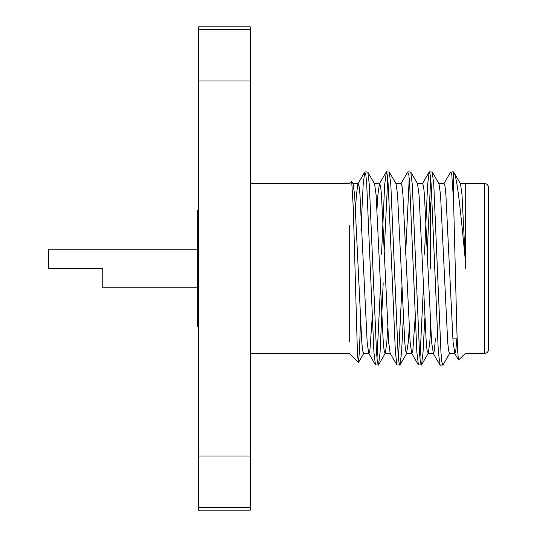 <?xml version="1.0" encoding="UTF-8"?>
<svg xmlns="http://www.w3.org/2000/svg" width="537" height="537" viewBox="0 0 537 537"><rect width="100%" height="100%" fill="white"/><g stroke="black" fill="none" stroke-linecap="round" stroke-linejoin="round"><path stroke-width="0.81" d="M198.482 327.657L197.71 326.885L197.71 210.115L198.482 209.343M197.71 249.168L48.538 249.168L48.538 268.5L102.748 268.5L102.748 287.832L197.71 287.832M434.332 268.5L434.332 255.605M430.466 202.771L430.466 268.5M488.462 268.5L488.462 349.607C488.214 351.977 486.925 353.265 484.596 353.474L484.596 183.526C486.925 183.735 488.214 185.023 488.462 187.393L488.462 268.5M465.264 268.5L465.27 259.713C460.934 214.854 457.316 175.921 453.584 171.88L450.644 172.035L443.864 183.755M449.751 353.245L442.971 364.965L440.132 365.16L438.346 352.212L431.184 184.788L430.338 175.25L429.164 172.035L427.606 184.788L424.505 254.196M442.743 365.16L441.797 361.75L440.951 352.212L433.789 184.788L432.231 172.035L429.392 171.84M380.424 287.476L377.001 358.521M383.196 282.804L380.089 352.212L378.531 364.965L375.464 364.965L373.906 352.212L366.744 184.788L365.898 175.25L364.724 172.035L363.166 184.788L360.958 230.205M378.303 365.16L377.357 361.75L376.511 352.212L369.349 184.788L367.791 172.035L364.952 171.84M401.904 287.476L398.481 358.521M403.307 318.072L401.569 352.212L400.011 364.965L396.944 364.965L395.386 352.212L388.224 184.788L387.378 175.25L386.432 171.84L384.646 184.788L381.545 254.196M399.783 365.16L398.837 361.75L397.991 352.212L390.829 184.788L389.271 172.035L386.432 171.84M423.384 287.476L419.961 358.521M424.787 318.072L423.049 352.212L421.491 364.965L418.424 364.965L416.866 352.212L409.704 184.788L408.858 175.25L407.684 172.035L400.904 183.755M421.263 365.16L420.317 361.75L419.471 352.212L412.309 184.788L410.751 172.035L407.912 171.84M387.741 178.479L384.317 249.524M409.221 178.479L405.63 254.196M430.701 178.479L427.11 254.196M465.264 183.916L465.27 259.713L462.021 194.918L460.491 183.755L453.584 171.88L453.584 201.207L456.9 331.779L457.692 351.91L458.524 360.012L465.264 353.474L484.596 353.474M360.488 320.784L359.488 350.493L358.488 362.482L357.481 354.782L353.306 208.282L351.688 181.325L349.272 183.526L250.296 183.526M349.272 225.621L349.272 341.894M250.296 507.666L250.296 510.15L198.482 510.15L198.482 456.02L250.296 456.02L250.296 507.666L198.482 507.666M250.296 80.98L198.482 80.98L198.482 26.85L250.296 26.85L250.296 456.02M198.482 80.98L198.482 456.02M250.296 29.334L198.482 29.334M453.584 201.207L451.818 175.25L450.872 171.84M456.933 338.095L455.806 350.473L454.866 353.467L453.074 342.082L445.911 194.918L445.066 186.527L444.126 183.533L438.756 183.533M435.453 338.095L434.326 350.473L433.386 353.467L431.594 342.082L424.431 194.918L423.586 186.527L422.646 183.533L417.276 183.533M415.128 318.072L412.846 350.473L411.906 353.467L406.536 353.467L405.589 350.473L404.744 342.082L397.581 194.918L396.051 183.755L389.271 172.035M418.424 364.965L411.644 353.245L410.114 342.082L402.951 194.918L402.106 186.527L401.166 183.533L395.796 183.533M396.944 364.965L390.164 353.245L388.634 342.082L381.471 194.918L380.626 186.527L379.686 183.533L374.316 183.533M386.204 172.035L379.424 183.755L377.894 194.918L377.001 208.967M372.168 318.072L369.886 350.473L368.946 353.467L363.576 353.467L362.629 350.473L361.784 342.082L354.621 194.918L353.091 183.755L351.688 181.325M375.464 364.965L368.684 353.245L367.154 342.082L359.991 194.918L359.146 186.527L357.944 183.755L356.414 194.918L355.521 208.967M454.866 353.467L449.496 353.467L448.549 350.473L447.704 342.082L440.541 194.918L439.011 183.755L432.231 172.035M430.466 331.947L429.801 342.082L428.271 353.245L427.069 350.473L426.224 342.082L419.061 194.918L417.531 183.755L410.751 172.035M409.221 328.033L408.321 342.082L406.536 353.467M387.741 328.033L386.841 342.082L385.311 353.245L378.531 364.965M390.426 353.467L385.056 353.467L384.109 350.473L383.264 342.082L376.101 194.918L374.571 183.755L367.791 172.035M430.466 323.918L430.466 334.229L431.11 334.866M250.296 353.474L349.272 353.474L358.333 362.535M460.236 183.533L484.596 183.526M433.386 353.467L428.016 353.467M358.206 183.533L352.836 183.533M454.604 353.245L458.524 360.012M433.124 353.245L439.904 364.965M422.384 183.755L429.164 172.035M357.944 183.755L364.724 172.035M428.271 353.245L421.491 364.965M406.791 353.245L400.011 364.965M363.831 353.245L358.488 362.482M452.798 338.095L457.121 338.095"/></g></svg>
